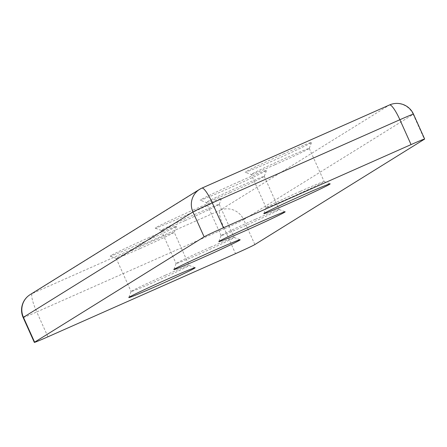 <?xml version="1.0" encoding="UTF-8"?>
<svg xmlns="http://www.w3.org/2000/svg" width="447" height="447" viewBox="0 0 447 447"><rect width="100%" height="100%" fill="white"/><g stroke="black" fill="none" stroke-linecap="round" stroke-linejoin="round"><path stroke-width="0.34" stroke-dasharray="2.23 1.68" d="M284.37 153.572A36.369 0.961 155.8 0 0 245.219 172.229A36.369 0.961 155.8 0 0 272.368 161.032A36.369 0.961 155.8 0 0 311.542 142.42A36.369 0.961 155.8 0 0 284.37 153.572M274.983 164.708A31.826 0.838 -24.2 0 1 251.225 174.509A31.826 0.838 -24.2 0 1 251.203 174.492A31.826 0.838 -24.2 0 1 285.482 158.188A31.826 0.838 -24.2 0 1 309.263 148.404A31.826 0.838 -24.2 0 1 309.257 148.426A31.826 0.838 -24.2 0 1 274.983 164.708M300.384 191.35A31.826 0.838 155.8 0 0 266.11 207.631A31.826 0.838 155.8 0 0 266.11 207.659A31.826 0.838 155.8 0 0 289.885 197.876A31.826 0.838 155.8 0 0 324.164 181.566A31.826 0.838 155.8 0 0 324.148 181.549A31.826 0.838 155.8 0 0 300.384 191.35M239.363 181.538A36.369 0.961 155.8 0 0 200.211 200.195A36.369 0.961 155.8 0 0 227.361 188.992A36.369 0.961 155.8 0 0 266.541 170.385A36.369 0.961 155.8 0 0 239.363 181.538M229.976 192.674A31.826 0.838 -24.2 0 1 206.218 202.474A31.826 0.838 -24.2 0 1 206.201 202.457A31.826 0.838 -24.2 0 1 240.48 186.148A31.826 0.838 -24.2 0 1 264.255 176.364A31.826 0.838 -24.2 0 1 264.255 176.392A31.826 0.838 -24.2 0 1 229.976 192.674M255.382 219.309A31.826 0.838 155.8 0 0 221.103 235.597A31.826 0.838 155.8 0 0 221.103 235.619A31.826 0.838 155.8 0 0 244.883 225.836A31.826 0.838 155.8 0 0 279.157 209.531A31.826 0.838 155.8 0 0 279.14 209.514A31.826 0.838 155.8 0 0 255.382 219.309M194.361 209.498A36.369 0.961 155.8 0 0 155.204 228.154A36.369 0.961 155.8 0 0 182.359 216.957A36.369 0.961 155.8 0 0 221.533 198.345A36.369 0.961 155.8 0 0 194.361 209.498M184.974 220.634A31.826 0.838 -24.2 0 1 161.216 230.434A31.826 0.838 -24.2 0 1 161.194 230.417A31.826 0.838 -24.2 0 1 195.473 214.113A31.826 0.838 -24.2 0 1 219.248 204.329A31.826 0.838 -24.2 0 1 219.248 204.352A31.826 0.838 -24.2 0 1 184.974 220.634M210.375 247.275A31.826 0.838 155.8 0 0 176.101 263.557A31.826 0.838 155.8 0 0 176.101 263.585A31.826 0.838 155.8 0 0 199.876 253.801A31.826 0.838 155.8 0 0 234.155 237.491A31.826 0.838 155.8 0 0 234.133 237.474A31.826 0.838 155.8 0 0 210.375 247.275M149.354 237.463A36.369 0.961 155.8 0 0 110.202 256.114A36.369 0.961 155.8 0 0 137.352 244.917A36.369 0.961 155.8 0 0 176.526 226.311A36.369 0.961 155.8 0 0 149.354 237.463M139.967 248.599A31.826 0.838 -24.2 0 1 116.209 258.394A31.826 0.838 -24.2 0 1 116.192 258.383A31.826 0.838 -24.2 0 1 150.466 242.073A31.826 0.838 -24.2 0 1 174.246 232.289A31.826 0.838 -24.2 0 1 174.246 232.311A31.826 0.838 -24.2 0 1 139.967 248.599M165.373 275.235A31.826 0.838 155.8 0 0 131.094 291.517A31.826 0.838 155.8 0 0 131.094 291.545A31.826 0.838 155.8 0 0 154.869 281.761A31.826 0.838 155.8 0 0 189.148 265.451A31.826 0.838 155.8 0 0 189.131 265.44A31.826 0.838 155.8 0 0 165.373 275.235M254.857 244.554L243.682 219.678L413.201 114.354A18.187 17.841 58.1 0 0 389.432 105.006L219.913 210.33L32.29 293.489L201.983 188.086M413.469 114.13A18.187 0.481 155.8 0 1 413.201 114.354L424.376 139.229M47.924 336.803L36.743 311.933L224.366 228.775L235.547 253.65M224.366 228.775A18.187 0.481 155.8 0 0 243.682 219.678A18.187 17.841 58.1 0 0 219.913 210.33A18.187 3.498 66.1 0 0 224.366 228.775M23.155 317.521A18.187 0.481 155.8 0 0 36.743 311.933A18.187 3.498 66.1 0 1 32.29 293.489A18.187 17.841 58.1 0 0 30.145 294.623M266.11 207.659L251.203 174.492L245.219 172.229M266.11 207.631L263.825 213.638M221.103 235.619L206.201 202.457L200.211 200.195M221.103 235.597L218.823 241.603M161.216 230.434L155.204 228.154M176.101 263.557L173.816 269.563M116.209 258.394L110.202 256.114M131.094 291.517L128.809 297.523M116.192 258.383L131.094 291.545M161.194 230.417L176.101 263.585M219.248 204.329L234.155 237.491M264.255 176.364L279.157 209.531M176.526 226.311L174.246 232.311L189.148 265.451M309.263 148.404L324.164 181.566M189.131 265.44L195.138 267.714M234.133 237.474L240.145 239.754M219.248 204.352L221.533 198.345M279.14 209.514L285.147 211.794M264.255 176.392L266.541 170.385M324.148 181.549L330.154 183.829M309.257 148.426L311.542 142.42"/><path stroke-width="0.67" d="M290.997 202.485A36.369 0.961 -24.2 0 1 263.825 213.638A36.369 0.961 -24.2 0 1 302.999 195.032A36.369 0.961 -24.2 0 1 330.154 183.829A36.369 0.961 -24.2 0 1 290.997 202.485M245.995 230.445A36.369 0.961 -24.2 0 1 218.823 241.603A36.369 0.961 -24.2 0 1 257.997 222.992A36.369 0.961 -24.2 0 1 285.147 211.794A36.369 0.961 -24.2 0 1 245.995 230.445M200.988 258.411A36.369 0.961 -24.2 0 1 173.816 269.563A36.369 0.961 -24.2 0 1 212.99 250.951A36.369 0.961 -24.2 0 1 240.145 239.754A36.369 0.961 -24.2 0 1 200.988 258.411M155.986 286.371A36.369 0.961 -24.2 0 1 128.809 297.523A36.369 0.961 -24.2 0 1 167.988 278.917A36.369 0.961 -24.2 0 1 195.138 267.714A36.369 0.961 -24.2 0 1 155.986 286.371M424.65 139.006A18.187 0.481 155.8 0 0 411.061 144.593L399.886 119.723A18.187 0.481 155.8 0 1 413.469 114.13L424.65 139.006A18.187 0.481 155.8 0 1 424.376 139.229L254.857 244.554A18.187 0.481 155.8 0 1 235.547 253.65L47.924 336.803A18.187 0.481 155.8 0 1 34.335 342.396A18.187 0.481 155.8 0 1 34.609 342.173L204.123 236.849L192.948 211.979L23.428 317.297L34.609 342.173M201.983 188.086L389.432 105.006A18.187 3.498 66.1 0 1 389.516 104.961A18.187 3.498 66.1 0 1 399.886 119.723L212.264 202.882L223.439 227.752L411.061 144.593M223.439 227.752A18.187 0.481 155.8 0 0 204.123 236.849M413.469 114.13A18.187 18.187 0 0 0 389.516 104.961L201.893 188.12A18.187 3.498 66.1 0 0 201.809 188.165A18.187 17.841 58.1 0 0 199.664 189.299L30.145 294.623A18.187 17.841 58.1 0 0 23.428 317.297A18.187 0.481 155.8 0 0 23.155 317.521L34.335 342.396M212.264 202.882A18.187 0.481 155.8 0 0 192.948 211.979A18.187 17.841 58.1 0 1 199.664 189.299A18.187 18.187 0 0 1 201.893 188.12A18.187 3.498 66.1 0 1 212.264 202.882M30.145 294.623A18.187 18.187 0 0 0 23.155 317.521"/></g></svg>
